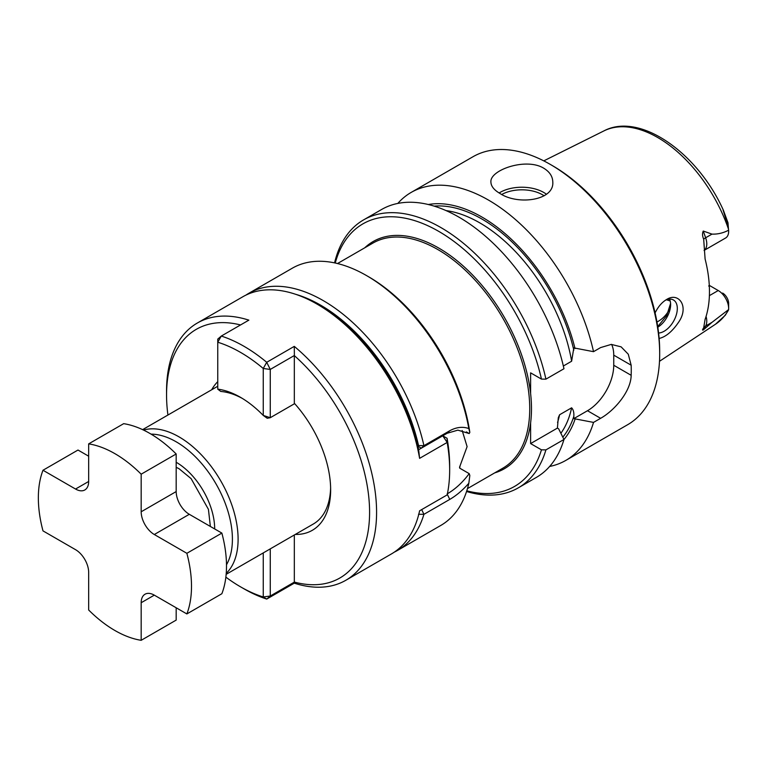<?xml version="1.0" encoding="UTF-8"?>
<svg xmlns="http://www.w3.org/2000/svg" width="767" height="767" viewBox="0 0 767 767"><rect width="100%" height="100%" fill="white"/><g stroke="black" fill="none" stroke-linecap="round" stroke-linejoin="round"><path stroke-width="1.15" d="M366.521 275.574L368.716 276.839A145.423 83.958 60 0 1 469.826 432.406L468.829 428.552A148.51 85.741 60 0 0 366.521 275.574A148.51 85.741 60 0 0 292.265 268.22L248.949 293.224A148.51 85.741 60 0 1 423.921 445.665L449.74 430.757C456.346 427.133 462.712 426.394 468.838 428.552M466.374 431.907L469.203 433.537L469.826 432.406M469.203 433.537L457.851 430.143L447.142 433.269L421.323 448.177L423.921 445.665L418.552 445.569L417.9 446.202L421.323 448.177L417.9 446.202A143.563 82.884 -120 0 1 418.638 449.663L419.607 458.35A148.51 85.741 -120 0 0 317.078 304.125A148.51 85.741 -120 0 0 294.365 293.876A148.51 85.741 -120 0 0 242.823 296.762L197.311 323.041A148.51 85.741 60 0 1 248.863 320.146L221.289 336.061A148.51 85.741 60 0 1 266.715 362.292L263.254 368.486L263.254 415.426L270.262 417.708L294.662 403.624M418.552 514.274L423.921 514.331L449.74 499.422C456.346 495.597 462.712 490.209 468.838 483.258A148.51 85.741 60 0 1 440.776 525.453L397.459 550.466A148.51 85.741 60 0 1 394.334 552.125M421.697 509.595L423.921 514.331A148.51 85.741 60 0 1 397.459 550.466M317.078 304.125L320.577 306.138A143.563 82.884 60 0 1 417.9 446.202M449.663 470.094A148.51 85.741 -120 0 0 447.171 442.434L447.075 438.293A143.563 82.884 -120 0 1 449.663 466.058L449.663 470.094A148.51 85.741 -120 0 1 447.171 494.888L419.607 510.803A148.51 85.741 60 0 1 391.333 553.995L345.831 580.274A148.51 85.741 -120 0 0 372.388 475.923A148.51 85.741 -120 0 0 294.279 346.377L294.375 355.505L270.262 369.426L270.262 417.708L267.232 418.264L263.254 415.426A88.493 51.092 60 0 0 240.502 397.335A88.493 51.092 60 0 0 217.751 389.147L220.771 391.448A83.536 48.235 -120 0 1 242.276 398.389M294.327 534.982L294.327 582.067A143.563 82.884 -120 0 0 369.589 512.289A143.563 82.884 -120 0 0 294.327 355.6L294.327 403.25A88.493 51.092 -120 0 1 330.644 489.797A88.493 51.092 -120 0 1 295.247 534.446M263.254 552.921L263.254 596.966L266.715 599.075L270.262 596.026L294.375 582.095L294.279 583.16A148.51 85.741 -120 0 0 345.831 580.274M270.262 548.875L270.262 596.026L263.254 596.966A143.563 82.884 60 0 1 240.502 586.813L244.002 588.826A148.51 85.741 60 0 0 266.715 599.075L294.279 583.16M294.279 346.377L266.715 362.292L270.262 369.426L263.254 368.486A143.563 82.884 60 0 0 217.751 342.216L221.289 336.061L217.751 339.119L217.751 389.147M167.925 415.033A143.563 82.884 60 0 1 166.554 395.063A143.563 82.884 60 0 1 240.541 324.949M166.554 395.063L166.554 391.026A148.51 85.741 60 0 1 197.311 323.041M211.711 389.751A88.493 51.092 60 0 1 217.751 381.678M449.74 499.422L447.142 493.9C455.205 489.269 462.559 482.51 469.203 473.642L459.836 468.234L459.538 467.247L467.103 446.624L462.175 430.527M334.719 262.266A154.704 89.317 60 0 1 363.558 219.908L381.592 209.496A154.704 89.317 60 0 1 563.966 368.735L545.922 379.147L541.454 379.099L530.611 372.839L530.611 393.529A131.186 75.741 -120 0 0 462.137 265.027A131.186 75.741 -120 0 0 364.756 247.799M670.588 303.435L666.657 315.697L657.712 326.569M397.805 203.437A154.704 89.317 60 0 1 411.15 192.431A154.704 89.317 60 0 1 488.502 200.091A154.704 89.317 60 0 1 593.524 351.67L573.821 347.892L571.626 361.228L563.342 366.012M226.15 574.339L313.339 524.005A83.536 48.235 -120 0 0 330.615 487.735M143.515 430.076A83.536 48.235 60 0 1 179.027 436.874A83.536 48.235 60 0 1 231.883 505.137A83.536 48.235 60 0 1 226.236 573.342M151.08 434.141A79.519 45.905 60 0 1 176.18 441.802A79.519 45.905 60 0 1 226.495 564.761M722.61 293.061A8.542 4.928 -120 0 1 728.65 303.281L728.65 308.564A14.726 8.504 -120 0 0 718.238 290.53L709.58 285.535L708.631 285.995M728.545 309.935A111.675 64.476 60 0 1 715.496 324.23L725.323 315.218L728.612 309.58L711.987 322.341L703.272 330.002C702.188 330.433 702.323 329.705 703.675 327.816L705.103 319.331A113.708 65.646 -120 0 0 705.103 258.997L703.675 239.131C702.323 235.996 702.188 233.302 703.272 231.049L711.987 234.117C717.682 234.328 723.223 233.024 728.612 230.205A14.726 8.504 60 0 1 728.65 231.26A14.726 8.504 60 0 1 725.601 238.01L704.068 250.435A14.726 8.504 -120 0 0 705.64 237.78L703.272 231.049M658.585 333.003A18.561 10.719 120 0 0 674.922 318.583A18.561 10.719 120 0 0 673.464 299.983A18.561 10.719 120 0 0 665.296 300.319M659.131 338.458C665.9 336.895 672.496 331.325 678.91 321.757C689.36 306.273 678.498 291.594 666.446 299.6C661.854 302.361 658.076 306.79 655.104 312.888M669.505 299.13A18.561 10.719 -60 0 1 670.626 304.624A18.561 10.719 -60 0 1 657.808 327.183M669.332 309.705A80.449 46.442 60 0 1 658.326 321.258A80.449 46.442 60 0 1 656.955 321.996M728.65 231.26L727.979 222.718L723.06 209.909L727.605 224.654L728.612 230.205M727.605 224.654L727.979 222.718L723.367 210.216C697.749 152.911 639.879 111.723 603.888 130.917A111.675 64.476 60 0 1 728.545 229.275M411.15 192.431L472.951 156.756A154.704 89.317 60 0 1 550.303 164.416L550.303 164.416A154.704 89.317 60 0 1 659.687 353.884A154.704 89.317 60 0 1 627.646 424.707L565.854 460.382A154.704 89.317 60 0 1 549.651 466.451M499.979 193.466C517.706 205.393 554.215 200.647 552.796 182.105C552.691 176.458 549.671 171.827 543.736 168.203C525.999 157.302 489.509 170.073 490.918 182.105C491.033 186.228 494.053 190.015 499.979 193.466M593.524 351.67L600.619 347.576L611.289 344.402L621.126 346.857L628.278 354.22L631.164 365.207A154.704 89.317 60 0 1 631.164 375.312L613.744 365.255A37.132 21.438 -60 0 1 587.493 410.728L573.821 418.629L593.524 422.406L600.619 418.312C614.664 410.422 630.992 391.208 631.164 375.312M593.524 422.406A154.704 89.317 60 0 1 565.854 460.382M611.606 344.393A37.132 21.438 -60 0 1 613.744 355.15L613.744 365.255M335.256 263.023A151.607 87.534 60 0 1 437.382 230.599A151.607 87.534 60 0 1 541.454 379.099M363.558 219.908A154.704 89.317 60 0 1 545.922 379.147M466.777 490.822A151.607 87.534 60 0 0 541.454 449.836L545.922 449.884L563.966 439.472L558.616 428.791L557.408 428.101L558.299 417.718L559.594 414.755L571.626 407.814C573.361 409.645 574.09 412.502 573.821 416.385L573.821 418.629M494.705 472.884A131.186 75.741 -120 0 0 530.611 422.885L530.611 443.575L557.408 428.101M728.612 309.58A14.726 8.504 -120 0 0 728.65 308.564M552.489 165.682L550.303 164.416L552.489 165.682A151.607 87.534 60 0 1 659.687 351.363L659.687 353.884M575.02 419.319A138.597 80.017 60 0 1 563.956 439.491M428.302 204.521A138.597 80.017 60 0 1 575.02 348.582M563.966 439.472A154.704 89.317 60 0 1 536.296 477.448L518.262 487.87A154.704 89.317 60 0 1 466.557 491.494M545.922 449.884A154.704 89.317 60 0 1 518.262 487.87M295.563 294.269A144.8 83.603 60 0 1 418.552 445.569M245.948 295.103A148.51 85.741 60 0 1 248.949 293.224M42.99 470.248L75.54 489.039A18.561 10.719 60 0 0 84.821 489.96A18.561 10.719 60 0 0 88.665 481.465L88.665 443.872L123.679 423.662A108.291 62.52 60 0 1 176.18 453.978L176.18 491.57A18.561 10.719 -120 0 0 189.305 514.302L154.301 534.513L186.86 553.304A108.291 62.52 60 0 1 186.86 613.936L154.301 595.144L141.176 602.728L141.176 640.311A108.291 62.52 60 0 1 88.665 609.995L88.665 572.412A18.561 10.719 60 0 0 75.54 549.671L42.99 530.879A108.291 62.52 60 0 1 42.99 470.248L77.994 450.037L88.665 456.202M189.305 514.302L221.864 533.094A108.291 62.52 60 0 1 221.864 593.725L186.86 613.936M176.18 607.78L176.18 620.1L141.176 640.311M88.665 443.872A108.291 62.52 60 0 1 141.176 474.188L176.18 453.978M141.176 474.188L141.176 511.781A18.561 10.719 60 0 0 154.301 534.513M186.86 553.304L221.864 533.094M141.176 602.728A18.561 10.719 60 0 1 145.021 594.224A18.561 10.719 60 0 1 154.301 595.144M240.502 586.813A143.563 82.884 60 0 1 225.862 577.129M419.607 458.35L447.171 442.434L442.76 435.8L447.075 438.293M418.638 449.721L421.323 448.177M468.829 483.258L469.826 475.502L469.203 473.642M530.611 422.885A131.186 75.741 -120 0 0 530.611 393.529M541.454 449.836L530.611 443.575M447.142 433.269L449.74 430.757M434.122 206.122A136.143 78.598 60 0 1 573.821 350.126M446.039 210.589A133.046 76.815 60 0 1 571.626 361.228M176.18 462.261A54.457 31.437 60 0 1 214.683 528.962M670.185 300.961A80.449 46.442 60 0 1 666.6 299.772M703.675 327.816A9.281 7.21 -149.4 0 1 705.64 326.004A14.726 8.504 -120 0 0 706.062 316.426M703.272 330.002L705.64 326.004L711.987 322.341M703.675 239.131A9.281 2.339 160.6 0 1 705.64 237.78L711.987 234.117M631.164 365.207L613.744 355.15M559.594 414.755A133.046 76.815 60 0 1 557.561 422.464M709.389 295.64L718.238 290.53M600.619 418.312L587.493 410.728M499.135 192.968A30.939 17.862 180 0 1 543.736 192.459A30.939 17.862 180 0 1 546.411 194.224M88.665 481.465L75.54 489.039M176.18 491.57L141.176 511.781M459.654 468.071A129.949 75.022 -120 0 0 460.008 466.115M467.448 488.617L502.816 468.196A129.949 75.022 -120 0 0 502.816 318.142A129.949 75.022 -120 0 0 372.867 243.12L337.499 263.541M573.821 416.385A136.143 78.598 60 0 1 562.815 437.171M571.626 407.814A133.046 76.815 60 0 1 560.878 433.288M501.791 194.454A29.088 16.788 180 0 1 542.422 194.732A29.088 16.788 180 0 1 544.119 195.796M217.751 386.261L142.614 429.645M210.359 526.459L208.432 509.374L191.127 478.646L179.133 468.781L176.18 467.266M603.888 130.917L543.774 160.878M715.496 324.23L659.495 361.305"/></g></svg>
